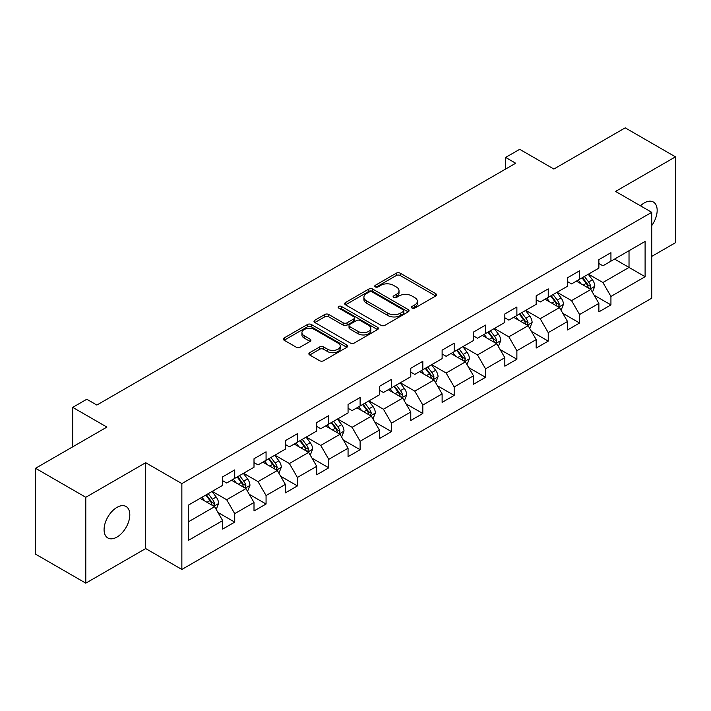 <?xml version="1.0" encoding="UTF-8"?>
<svg xmlns="http://www.w3.org/2000/svg" width="711" height="711" viewBox="0 0 711 711"><rect width="100%" height="100%" fill="white"/><g stroke="black" fill="none" stroke-linecap="round" stroke-linejoin="round"><path stroke-width="1.07" d="M412.033 308.076A1.955 1.129 0 0 0 414.789 308.076L435.754 295.972A2.791 1.609 0 0 0 436.572 294.834A2.791 1.609 0 0 0 435.754 293.696L400.24 273.193A2.791 1.609 0 0 0 396.294 273.193L375.337 285.298A1.955 1.129 0 0 0 374.768 286.098A1.955 1.129 0 0 0 375.337 286.889A1.955 1.129 0 0 0 378.101 286.889L380.812 285.324A8.923 5.155 0 0 1 393.441 285.324L396.4 287.031A8.923 5.155 0 0 1 399.013 290.683A8.923 5.155 0 0 1 396.4 294.327L393.681 295.892A1.955 1.129 0 0 0 393.112 296.691A1.955 1.129 0 0 0 393.681 297.482A1.955 1.129 0 0 0 396.445 297.482L399.155 295.918A8.923 5.155 0 0 1 411.785 295.918L414.744 297.625A8.923 5.155 0 0 1 417.357 301.268A8.923 5.155 0 0 1 414.744 304.912L412.033 306.485A1.955 1.129 0 0 0 411.456 307.276A1.955 1.129 0 0 0 412.033 308.076L412.033 306.485M116.942 537.089A18.193 10.505 120 0 0 128.824 521.056A18.193 10.505 120 0 0 126.043 506.481A18.193 10.505 120 0 0 116.942 507.387A18.193 10.505 120 0 0 105.059 523.412A18.193 10.505 120 0 0 107.85 537.987A18.193 10.505 120 0 0 116.942 537.089M651.738 225.6A18.193 10.505 120 0 0 653.391 202.022A18.193 10.505 120 0 0 644.299 202.919A18.193 10.505 120 0 0 640.46 205.808M309.694 352.692A2.791 1.609 0 0 0 308.876 353.829A2.791 1.609 0 0 0 309.694 354.976L319.657 360.726A2.791 1.609 0 0 0 323.603 360.726L346.879 347.288A2.791 1.609 0 0 0 347.697 346.141A2.791 1.609 0 0 0 346.879 345.004L311.374 324.509A2.791 1.609 0 0 0 307.428 324.509L284.151 337.947A2.791 1.609 0 0 0 283.334 339.085A2.791 1.609 0 0 0 284.151 340.222L296.185 347.172A2.791 1.609 0 0 0 300.131 347.172L310.094 341.422A2.791 1.609 0 0 0 310.911 340.276A2.791 1.609 0 0 0 310.094 339.138L304.121 335.699A7.466 4.31 0 0 1 301.935 332.65A7.466 4.31 0 0 1 306.548 328.669A7.466 4.31 0 0 1 314.68 329.602L338.054 343.102A7.466 4.31 0 0 1 340.24 346.141A7.466 4.31 0 0 1 335.636 350.123A7.466 4.31 0 0 1 327.504 349.19L323.603 346.941A2.791 1.609 0 0 0 319.657 346.941L309.694 352.692L309.694 354.976M651.738 256.413L675.45 242.718L675.45 156.855L625.209 127.847L553.86 169.04L519.697 149.31L505.628 157.433L515.679 163.237L96.847 405.048L86.795 399.244L72.726 407.367L72.726 446.819M85.791 497.291L85.791 583.153L145.684 548.572L145.684 462.71L85.791 497.291L35.55 468.282L106.899 427.089L72.726 407.367M145.684 462.71L181.856 483.596L651.738 212.313L651.738 298.185L181.856 569.458L181.856 483.596M675.45 156.855L615.557 191.428L651.738 212.313M381.007 325.3A2.791 1.609 0 0 0 384.953 325.3L408.23 311.862A2.791 1.609 0 0 0 409.047 310.725A2.791 1.609 0 0 0 408.23 309.587L372.724 289.084A2.791 1.609 0 0 0 368.778 289.084L345.502 302.522A2.791 1.609 0 0 0 344.684 303.659A2.791 1.609 0 0 0 345.502 304.806L381.007 325.3M339.476 308.494A1.955 1.129 0 0 1 341.458 308.778L377.523 329.593L354.282 343.013A2.791 1.609 0 0 1 350.336 343.013L314.822 322.51L314.822 320.234A2.791 1.609 0 0 0 314.004 321.372A2.791 1.609 0 0 0 314.822 322.51M314.822 320.234L324.785 314.484A2.791 1.609 0 0 1 328.731 314.484L343.137 322.794A2.791 1.609 0 0 0 347.084 322.794L353.687 318.981A2.791 1.609 0 0 0 354.505 317.844A2.791 1.609 0 0 0 353.687 316.706L338.694 308.05A1.955 1.129 0 0 1 338.125 307.25A1.955 1.129 0 0 1 339.325 306.21A1.955 1.129 0 0 1 341.458 306.45L377.559 327.3A2.791 1.609 0 0 1 378.376 328.438A2.791 1.609 0 0 1 377.559 329.575L377.559 327.3M85.791 583.153L35.55 554.145L35.55 468.282M217.93 512.435L234.719 522.123L234.719 513.653L254.005 502.508L254.005 510.978L266.065 504.019L266.065 495.549L285.36 484.413L285.36 492.883L297.42 485.915L297.42 477.445L316.715 466.309L316.715 474.779L328.766 467.82L328.766 459.35L348.061 448.206L348.061 456.675L360.122 449.716L360.122 441.247L379.416 430.111L379.416 438.58L391.477 431.613L391.477 423.143L410.771 412.007L410.771 420.477L422.823 413.518L422.823 405.048L442.118 393.903L442.118 402.373L454.178 395.414L454.178 386.944L473.473 375.808L473.473 384.278L485.533 377.31L485.533 368.84L504.828 357.704L504.828 366.174L516.879 359.215L516.879 350.745L536.174 339.6L536.174 348.07L548.234 341.111L548.234 332.641L567.529 321.505L567.529 329.975L579.589 323.007L579.589 314.538L598.875 303.401L598.875 311.871L610.936 304.912L610.936 296.443L645.099 276.712L645.099 241.438L629.022 250.725L629.022 267.434L645.099 276.712M234.719 522.123L222.659 529.082L222.659 520.612L188.495 540.333L188.495 505.068L222.659 485.337L222.659 476.868L234.719 469.909L234.719 478.379L254.005 467.234L254.005 458.764L266.065 451.805L266.065 460.275L285.36 449.139L285.36 440.669L297.42 433.701L297.42 442.171L316.715 431.035L316.715 422.565L328.766 415.606L328.766 424.076L348.061 412.931L348.061 404.461L360.122 397.502L360.122 405.972L379.416 394.836L379.416 386.366L391.477 379.398L391.477 387.868L410.771 376.732L410.771 368.262L422.823 361.304L422.823 369.773L442.118 358.628L442.118 350.159L454.178 343.2L454.178 351.669L473.473 340.533L473.473 332.064L485.533 325.096L485.533 333.566L504.828 322.43L504.828 313.96L516.879 307.001L516.879 315.471L536.174 304.326L536.174 295.856L548.234 288.897L548.234 297.367L567.529 286.231L567.529 277.761L579.589 270.793L579.589 279.263L598.875 268.127L598.875 259.657L610.936 252.698L610.936 261.168L645.099 241.438M231.502 480.236L245.97 488.59L226.676 499.726L212.207 491.372M222.659 480.698L226.676 483.018L234.719 478.379M226.676 499.726L234.719 513.653M245.97 488.59L254.005 502.508M262.848 462.132L277.326 470.486L258.031 481.623L243.553 473.268M254.005 462.594L258.031 464.914L266.065 460.275M258.031 481.623L266.065 495.549M277.326 470.486L285.36 484.413M294.203 444.028L308.672 452.383L289.377 463.528L274.908 455.173M285.36 444.499L289.377 446.819L297.42 442.171M289.377 463.528L297.42 477.445M308.672 452.383L316.715 466.309M325.558 425.933L340.027 434.288L320.732 445.424L306.263 437.069M316.715 426.396L320.732 428.715L328.766 424.076M320.732 445.424L328.766 459.35M340.027 434.288L348.061 448.206M356.904 407.83L371.373 416.184L352.087 427.32L337.609 418.966M348.061 408.292L352.087 410.611L360.122 405.972M352.087 427.32L360.122 441.247M371.373 416.184L379.416 430.111M388.259 389.726L402.728 398.08L383.433 409.225L368.965 400.871M379.416 390.197L383.433 392.516L391.477 387.868M383.433 409.225L391.477 423.143M402.728 398.08L410.771 412.007M419.614 371.631L434.083 379.985L414.789 391.121L400.32 382.767M410.771 372.093L414.789 374.413L422.823 369.773M414.789 391.121L422.823 405.048M434.083 379.985L442.118 393.903M450.961 353.527L465.429 361.881L446.135 373.017L431.666 364.663M442.118 353.989L446.135 356.309L454.178 351.669M446.135 373.017L454.178 386.944M465.429 361.881L473.473 375.808M482.316 335.423L496.785 343.777L477.49 354.922L463.021 346.568M473.473 335.894L477.49 338.214L485.533 333.566M477.49 354.922L485.533 368.84M496.785 343.777L504.828 357.704M513.662 317.328L528.14 325.682L508.845 336.818L494.376 328.464M504.828 317.79L508.845 320.11L516.879 315.471M508.845 336.818L516.879 350.745M528.14 325.682L536.174 339.6M545.017 299.224L559.486 307.579L540.191 318.715L525.722 310.36M536.174 299.687L540.191 302.006L548.234 297.367M540.191 318.715L548.234 332.641M559.486 307.579L567.529 321.505M576.372 281.121L590.841 289.475L571.546 300.62L557.077 292.265M567.529 281.592L571.546 283.911L579.589 279.263M571.546 300.62L579.589 314.538M590.841 289.475L598.875 303.401M614.553 259.08L629.022 267.434L602.901 282.516L588.432 274.162M598.875 263.488L602.901 265.807L610.936 261.168M602.901 282.516L610.936 296.443M145.684 548.572L181.856 569.458M505.628 157.433L505.628 169.04M188.495 521.776L214.615 506.685L200.147 498.331M214.615 506.685L222.659 520.612M594.156 295.225L610.936 304.912M562.801 313.32L579.589 323.007M531.455 331.424L548.234 341.111M500.1 349.528L516.879 359.215M468.745 367.623L485.533 377.31M437.398 385.726L454.178 395.414M406.043 403.83L422.823 413.518M374.697 421.925L391.477 431.613M343.342 440.029L360.122 449.716M311.987 458.133L328.766 467.82M280.641 476.228L297.42 485.915M249.285 494.332L266.065 504.019M412.807 308.352L414.744 307.241A8.923 5.155 0 0 0 417.357 303.588L417.357 301.268M399.013 290.683L399.013 293.003A8.923 5.155 0 0 1 396.4 296.647L394.463 297.758M435.719 295.998L400.24 275.521A2.791 1.609 0 0 0 396.294 275.521L376.119 287.164M408.194 311.889L372.724 291.403A2.791 1.609 0 0 0 368.778 291.403L345.537 304.823M403.297 311.525A1.955 1.129 0 0 0 403.875 310.725A1.955 1.129 0 0 0 403.297 309.925L372.129 291.928A1.955 1.129 0 0 0 369.373 291.928L366.512 293.581A8.923 5.155 0 0 0 363.899 297.225A8.923 5.155 0 0 0 366.512 300.869L387.815 313.169A8.923 5.155 0 0 0 400.444 313.169L403.297 311.525L403.297 313.844A1.955 1.129 0 0 0 403.875 313.044L403.875 310.725M363.899 297.225L363.899 299.553A8.923 5.155 0 0 0 366.512 303.197L366.512 300.869M403.297 313.844L400.444 315.497A8.923 5.155 0 0 1 387.815 315.497L366.512 303.197M314.866 322.536L324.785 316.804L324.785 314.484M354.505 317.844L354.505 320.163A2.791 1.609 0 0 1 353.687 321.301L347.084 325.114A2.791 1.609 0 0 1 343.137 325.114L328.731 316.804A2.791 1.609 0 0 0 324.785 316.804M358.077 331.424A7.466 4.31 0 0 0 366.209 332.357A7.466 4.31 0 0 0 370.813 328.375A7.466 4.31 0 0 0 368.627 325.327L360.397 320.572A2.791 1.609 0 0 0 356.451 320.572L349.839 324.394A2.791 1.609 0 0 0 349.021 325.531A2.791 1.609 0 0 0 349.839 326.669L358.077 331.424L358.077 333.743A7.466 4.31 0 0 0 366.209 334.677A7.466 4.31 0 0 0 370.813 330.695L370.813 328.375M349.021 325.531L349.021 327.851A2.791 1.609 0 0 0 349.839 328.989L349.839 326.669M358.077 333.743L349.839 328.989M340.24 346.141L340.24 348.461A7.466 4.31 0 0 1 335.636 352.443A7.466 4.31 0 0 1 327.504 351.51L323.603 349.261A2.791 1.609 0 0 0 319.657 349.261L309.738 354.993M301.935 332.65L301.935 334.97A7.466 4.31 0 0 0 304.121 338.018L304.121 335.699M310.058 341.44L304.121 338.018M346.844 347.306L311.374 326.829A2.791 1.609 0 0 0 307.428 326.829L284.187 340.24M592.432 292.23L594.823 286.204A7.528 4.346 -120 0 0 592.414 279.796L588.264 274.259M581.038 283.822L578.221 280.054M589.677 288.808L590.752 286.524A7.528 4.346 -120 0 0 588.592 282L584.451 276.463M582.558 277.548L587.162 283.689A3.839 2.213 60 0 1 587.864 284.853L590.752 286.524M582.033 277.85L586.184 283.387A7.528 4.346 60 0 1 588.344 287.919M561.077 310.334L563.467 304.308A7.528 4.346 -120 0 0 561.059 297.891L556.917 292.354M549.683 301.917L546.866 298.158M558.322 306.903L559.397 304.628A7.528 4.346 -120 0 0 557.246 300.095L553.096 294.558M551.212 295.652L555.815 301.793A3.839 2.213 60 0 1 556.509 302.957L559.397 304.628M550.687 295.954L554.829 301.491A7.528 4.346 60 0 1 556.989 306.023M529.722 328.429L532.112 322.412A7.528 4.346 -120 0 0 529.713 315.995L525.562 310.458M518.328 320.021L515.511 316.262M526.967 325.007L528.051 322.732A7.528 4.346 -120 0 0 525.891 318.199L521.741 312.662M519.857 313.747L524.46 319.897A3.839 2.213 60 0 1 525.153 321.061L528.051 322.732M519.332 314.058L523.483 319.595A7.528 4.346 60 0 1 525.633 324.118M498.375 346.533L500.766 340.507A7.528 4.346 -120 0 0 498.358 334.099L494.207 328.562M486.982 338.125L484.164 334.357M495.62 343.111L496.696 340.827A7.528 4.346 -120 0 0 494.545 336.303L490.394 330.766M488.51 331.85L493.105 337.992A3.839 2.213 60 0 1 493.807 339.156L496.696 340.827M487.977 332.153L492.128 337.689A7.528 4.346 60 0 1 494.287 342.222M467.02 364.627L469.411 358.611A7.528 4.346 -120 0 0 467.011 352.194L462.861 346.657M455.627 356.22L452.809 352.46M464.265 361.206L465.341 358.931A7.528 4.346 -120 0 0 463.19 354.398L459.039 348.861M457.155 349.954L461.759 356.095A3.839 2.213 60 0 1 462.452 357.26L465.341 358.931M456.631 350.256L460.781 355.793A7.528 4.346 60 0 1 462.932 360.326M435.665 382.731L438.056 376.714A7.528 4.346 -120 0 0 435.656 370.298L431.506 364.761M424.28 374.324L421.463 370.564M432.919 379.31L433.994 377.034A7.528 4.346 -120 0 0 431.835 372.502L427.693 366.965M425.8 368.049L430.404 374.199A3.839 2.213 60 0 1 431.097 375.364L433.994 377.034M425.276 368.36L429.426 373.897A7.528 4.346 60 0 1 431.577 378.421M404.319 400.835L406.71 394.809A7.528 4.346 -120 0 0 404.301 388.402L400.16 382.865M392.925 392.428L390.108 388.659M401.564 397.413L402.639 395.129A7.528 4.346 -120 0 0 400.489 390.606L396.338 385.069M394.454 386.153L399.049 392.294A3.839 2.213 60 0 1 399.751 393.459L402.639 395.129M393.93 386.455L398.071 391.992A7.528 4.346 60 0 1 400.231 396.525M372.964 418.93L375.355 412.913A7.528 4.346 -120 0 0 372.955 406.496L368.805 400.96M361.57 410.523L358.753 406.763M370.209 415.508L371.293 413.233A7.528 4.346 -120 0 0 369.133 408.701L364.983 403.164M363.099 404.257L367.703 410.398A3.839 2.213 60 0 1 368.396 411.562L371.293 413.233M362.574 404.559L366.725 410.096A7.528 4.346 60 0 1 368.876 414.629M341.609 437.034L344 431.017A7.528 4.346 -120 0 0 341.6 424.6L337.449 419.063M330.224 428.626L327.407 424.867M338.863 433.612L339.938 431.337A7.528 4.346 -120 0 0 337.778 426.804L333.637 421.268M331.744 422.352L336.347 428.502A3.839 2.213 60 0 1 337.05 429.666L339.938 431.337M331.219 422.663L335.37 428.2A7.528 4.346 60 0 1 337.529 432.723M310.263 455.138L312.653 449.112A7.528 4.346 -120 0 0 310.245 442.704L306.103 437.167M298.869 446.721L296.052 442.962M307.507 451.716L308.583 449.432A7.528 4.346 -120 0 0 306.432 444.908L302.282 439.371M300.398 440.456L304.992 446.597A3.839 2.213 60 0 1 305.694 447.761L308.583 449.432M299.873 440.758L304.015 446.295A7.528 4.346 60 0 1 306.174 450.827M278.908 473.233L281.298 467.216A7.528 4.346 -120 0 0 278.899 460.799L274.748 455.262M267.514 464.825L264.696 461.066M276.152 469.811L277.237 467.536A7.528 4.346 -120 0 0 275.077 463.003L270.927 457.466M269.042 458.559L273.646 464.701A3.839 2.213 60 0 1 274.339 465.865L277.237 467.536M268.518 458.862L272.668 464.399A7.528 4.346 60 0 1 274.819 468.931M247.561 491.337L249.952 485.311A7.528 4.346 -120 0 0 247.544 478.903L243.393 473.366M236.168 482.929L233.35 479.17M244.806 487.915L245.882 485.64A7.528 4.346 -120 0 0 243.722 481.107L239.58 475.57M237.687 476.654L242.291 482.805A3.839 2.213 60 0 1 242.993 483.969L245.882 485.64M237.163 476.965L241.313 482.502A7.528 4.346 60 0 1 243.473 487.026M216.206 509.44L218.597 503.415A7.528 4.346 -120 0 0 216.188 497.007L212.047 491.461M204.812 501.024L201.995 497.265M213.451 506.019L214.526 503.735A7.528 4.346 -120 0 0 212.376 499.211L208.225 493.674M206.341 494.758L210.945 500.9A3.839 2.213 60 0 1 211.638 502.064L214.526 503.735M205.817 495.06L209.958 500.597A7.528 4.346 60 0 1 212.118 505.13M414.744 307.241L414.744 304.912M393.681 297.482L393.681 295.892M396.4 296.647L396.4 294.327M375.337 286.889L375.337 285.298M396.294 275.521L396.294 273.193M400.24 275.521L400.24 273.193M435.754 295.972L435.754 293.696M345.502 304.806L345.502 302.522M368.778 291.403L368.778 289.084M372.724 291.403L372.724 289.084M408.23 311.862L408.23 309.587M387.815 315.497L387.815 313.169M400.444 315.497L400.444 313.169M328.731 316.804L328.731 314.484M343.137 325.114L343.137 322.794M347.084 325.114L347.084 322.794M353.687 321.301L353.687 318.981M341.458 308.778L341.458 306.45M319.657 349.261L319.657 346.941M323.603 349.261L323.603 346.941M327.504 351.51L327.504 349.19M310.094 341.422L310.094 339.138M284.151 340.222L284.151 337.947M307.428 326.829L307.428 324.509M311.374 326.829L311.374 324.509M346.879 347.288L346.879 345.004M590.094 289.048L594.769 286.355M588.592 282L592.414 279.796M583.242 285.093L586.184 283.387M558.748 307.152L563.414 304.45M557.246 300.095L561.059 297.891M551.887 303.188L554.829 301.491M527.393 325.247L532.068 322.554M525.891 318.199L529.713 315.995M520.532 321.292L523.483 319.595M496.038 343.351L500.713 340.658M494.545 336.303L498.358 334.099M489.186 339.396L492.128 337.689M464.692 361.455L469.358 358.753M463.19 354.398L467.011 352.194M457.831 357.491L460.781 355.793M433.337 379.55L438.012 376.857M431.835 372.502L435.656 370.298M426.476 375.595L429.426 373.897M401.982 397.653L406.656 394.961M400.489 390.606L404.301 388.402M395.129 393.698L398.071 391.992M370.635 415.757L375.31 413.055M369.133 408.701L372.955 406.496M363.774 411.793L366.725 410.096M339.28 433.852L343.955 431.159M337.778 426.804L341.6 424.6M332.428 429.897L335.37 428.2M307.925 451.956L312.6 449.263M306.432 444.908L310.245 442.704M301.073 448.001L304.015 446.295M276.579 470.06L281.254 467.358M275.077 463.003L278.899 460.799M269.718 466.096L272.668 464.399M245.224 488.155L249.899 485.462M243.722 481.107L247.544 478.903M238.372 484.2L241.313 482.502M213.878 506.259L218.544 503.566M212.376 499.211L216.188 497.007M207.017 502.304L209.958 500.597"/></g></svg>
